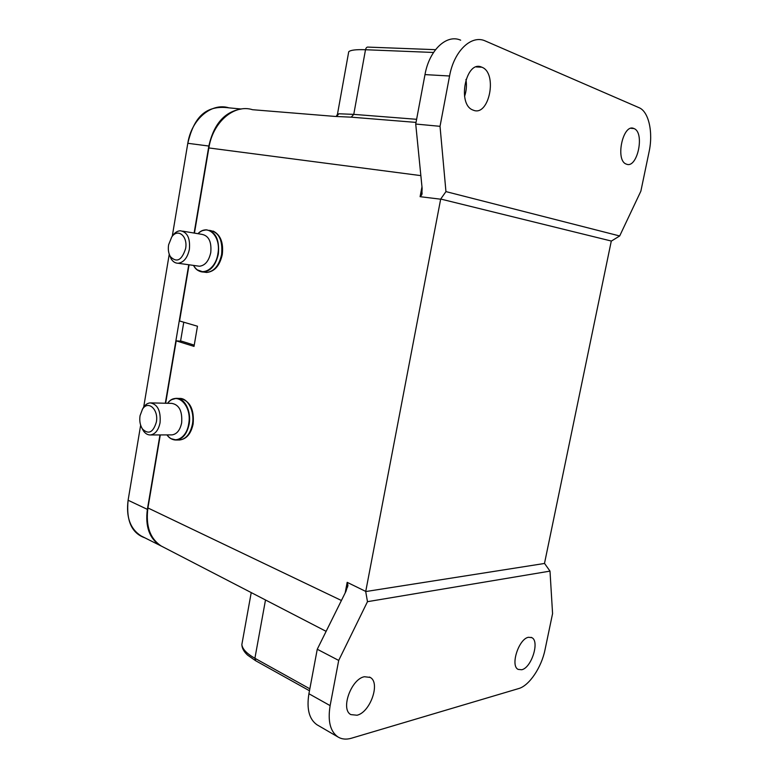 <?xml version="1.0" encoding="UTF-8"?>
<svg xmlns="http://www.w3.org/2000/svg" width="778" height="778" viewBox="0 0 778 778"><rect width="100%" height="100%" fill="white"/><g stroke="black" fill="none" stroke-linecap="round" stroke-linejoin="round"><path stroke-width="1.17" d="M197.447 265.959L199.46 266.241C205.11 265.541 208.874 260.98 210.76 252.578C211.713 241.686 208.718 235.608 201.765 234.334L182.674 231.144M185.602 248.62C181.799 260.397 176.713 263.042 170.333 256.575C168.486 253.307 167.912 249.388 168.602 244.807L171.744 236.969C177.831 227.837 188.062 236.23 185.602 248.62M172.064 236.493L172.794 235.423C175.04 232.418 177.578 230.872 180.399 230.774C187.342 232.048 190.338 238.233 189.375 249.32C187.469 257.878 183.705 262.526 178.065 263.256C175.254 263.227 172.93 261.739 171.102 258.782L169.419 254.688M364.425 676.724C351.218 678.912 340.249 709.41 350.859 714.603L357.014 715.235C370.328 712.356 380.656 682.569 370.172 677.414L364.425 676.724M528.476 637.279C518.77 638.767 510.047 665.832 518.148 669.401L521.756 669.741C531.53 667.748 539.864 641.228 531.851 637.659L528.476 637.279M336.699 116.253L338.877 113.773L337.175 115.125M338.877 113.773L353.757 114.376L351.218 117.167L335.104 116.428L252.539 109.708C234.266 103.805 212.802 121.971 208.854 147.946L194.442 233.108M189.073 264.792L179.572 320.983L197.466 326.225L194.023 346.395L176.207 340.842L181.867 341.26L194.237 345.14M160.287 434.931L147.927 507.956C145.564 525.889 149.989 538.58 161.221 546.02L163.594 547.245M176.207 340.842L165.646 403.247M481.718 67.161C465.954 59.556 456.774 104.34 472.868 110.009L473.432 110.233C489.206 116.836 497.871 73.015 481.854 67.209L481.718 67.161M465.944 79.434C466.888 85.21 466.43 90.87 464.573 96.423M633.885 128.526C622.993 123.118 614.98 160.287 626.183 164.051L626.504 164.168C637.415 168.894 645.098 132.435 633.963 128.555L633.885 128.526M544.493 563.466L365.709 591.562L440.688 199.051L445.95 191.602L440.027 126.318L449.567 76.001C453.963 51.037 471.371 34.475 485.248 40.942L639.059 107.695C648.803 111.565 653.325 132.561 649.085 151.807L640.868 191.164L619.677 235.967L611.275 241.141L544.503 563.36L549.997 571.12L552.575 613.599L545.018 649.756C541.537 667.339 529.244 685.71 518.663 688.569L351.432 738.225C346.327 739.713 341.853 739.304 338.002 736.99C330.242 731.553 327.616 721.099 330.125 705.627L338.702 660.425L317.259 649.251L308.915 693.743C306.483 708.972 309.177 719.319 317.016 724.785L317.667 725.164M445.95 191.602L619.677 235.967M440.698 199.042L611.323 241.034M549.997 571.12L367.479 601.676L365.709 591.562M460.654 40.184C446.64 33.824 429.242 50.084 424.992 74.6L415.724 124.042L422.133 188.441L421.822 194.782L420.101 196.688L421.968 186.827M440.027 126.318L415.724 124.042M440.698 199.197L420.101 196.688M345.179 592.894L347.173 582.343L365.777 591.426M347.173 582.343L347.931 585.173L345.909 591.426L317.259 649.251M338.702 660.425L367.479 601.676M241.374 108.988C224.628 111.682 213.785 124.033 208.844 146.04L194.121 233.06M208.844 146.04L187.809 143.298C191.417 119.18 211.597 102.336 228.946 107.85L241.141 109.008M159.967 434.931L147.373 509.366C145.116 526.502 149.405 538.561 160.239 545.534L162.232 546.545M143.308 537.053L141.11 535.945C130.266 528.991 125.929 517.098 128.107 500.244L147.373 509.366M183.773 322.218L180.564 341.163M228.946 107.85C203.457 104.437 193.304 120.298 187.799 143.298L172.278 236.162M169.254 254.241L143.687 407.098M140.653 425.216L128.107 500.244C126.075 520.677 131.667 533.212 144.893 537.841M188.753 264.753L165.325 403.237M171.393 434.892L171.957 434.892C176.839 434.212 180.068 430.215 181.644 422.892C182.49 411.251 179.222 404.745 171.841 403.383L151.117 402.907M156.349 422.094C153.178 432.48 148.569 434.795 142.5 429.038C140.128 425.381 139.301 420.947 140.04 415.744L142.462 409.257C148.083 399.804 158.858 409.52 156.349 422.094M142.267 409.568L143.453 407.439C145.389 404.579 147.674 403.062 150.3 402.887C157.662 404.268 160.92 410.891 160.064 422.736C158.479 430.185 155.25 434.26 150.378 434.96C147.752 435.019 145.457 433.706 143.502 431.012L141.907 428.104M204.021 272.106L206.637 272.456C214.115 271.541 219.104 265.541 221.613 254.464C222.868 240.11 218.89 232.077 209.681 230.385L209.486 230.356M193.528 265.415L193.605 265.561C199.868 277.736 215.438 270.588 217.879 253.891L217.898 253.745C221.302 236.327 207.755 223.13 197.962 233.692C200.646 231.124 203.466 229.841 206.423 229.831C215.632 231.523 219.61 239.575 218.355 253.968C215.837 265.074 210.848 271.094 203.369 272.018L197.33 269.869M202.863 230.531L206.423 229.831M193.566 265.424L193.605 265.561C196.173 269.82 199.431 271.969 203.369 272.018L206.637 272.456C214.572 271.648 219.785 265.677 222.284 254.542C223.646 242.717 220.592 234.898 213.153 231.066M351.218 117.167L416.026 122.399M420.849 175.624L208.854 147.946M416.609 119.306L353.757 114.376L365.504 49.734C356.032 49.393 350.44 50.074 348.719 51.776L348.427 53.41M433.521 52.466L365.504 49.734C366.02 47.701 366.973 46.826 368.373 47.118L435.515 49.675M242.493 641.004L241.851 644.563C242.386 649.056 246.733 653.627 254.902 658.276L309.839 688.822M265.502 599.974L254.902 658.276L255.709 660.775M449.567 76.001L424.992 74.6M147.927 507.956L341.416 600.49M308.915 693.743L330.125 705.627M178.891 439.998L179.592 439.988C186.049 439.093 190.328 433.823 192.419 424.175C194.889 411.377 187.838 397.694 179.407 398.453L177.267 398.394M193.119 424.049C191.018 433.774 186.506 439.084 179.592 439.988L176.295 440.017C172.794 440.134 169.692 438.432 166.978 434.912C173.727 444.822 186.487 438.734 188.655 424.107L188.675 423.961C192.331 405.396 176.606 390.507 167.552 403.286C170.11 400.145 172.959 398.501 176.129 398.365C184.551 397.597 191.592 411.319 189.132 424.156C187.041 433.832 182.762 439.113 176.295 440.017L171.248 438.734M171.967 399.561L176.129 398.365M170.333 256.575L171.102 258.782M178.065 263.256L199.46 266.241M171.744 236.969L172.794 235.423M369.501 677.055L370.172 677.414M531.092 637.328L531.851 637.659M348.719 51.776L337.448 114.308L336.329 116.282M251.226 592.593L241.851 644.563C241.987 648.259 243.922 651.799 247.657 655.173L255.631 660.726L309.479 690.757M476.292 66.937L481.854 67.209M631.026 128.312L633.963 128.555M422.143 192.954L421.802 194.772M338.002 736.99L317.016 724.785M161.221 546.02L326.128 631.347M347.931 585.173L347.562 587.108M160.239 545.534L141.11 535.945M180.739 398.511C190.211 401.254 194.335 409.743 193.129 424M142.5 429.038L143.502 431.012M150.378 434.96L171.957 434.892M142.462 409.257L143.453 407.439"/></g></svg>
